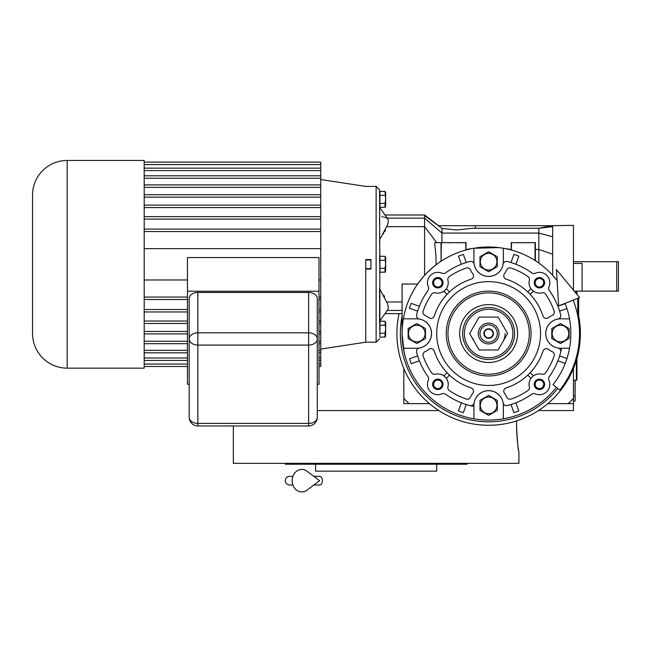 <?xml version="1.0" encoding="UTF-8"?>
<svg xmlns="http://www.w3.org/2000/svg" width="651" height="651" viewBox="0 0 651 651"><rect width="100%" height="100%" fill="white"/><g stroke="black" fill="none" stroke-linecap="round" stroke-linejoin="round"><path stroke-width="0.98" d="M573.45 263.435L582.1 263.435L582.1 291.135L574.239 291.135M573.45 368.499L573.45 410.561L538.467 410.561M438.807 410.561L317.281 410.561M573.45 261.71L616.717 261.71L616.717 291.135L582.1 291.135M616.717 261.71L618.45 261.71L618.45 291.135L616.717 291.135M575.175 380.274L575.093 399.307M575.093 380.274L575.093 395.849L573.45 395.849M573.45 401.04L575.093 401.04L575.175 395.849M516.544 426.136L516.642 420.896L516.544 426.136C517.342 441.899 518.139 450.549 518.928 452.103C518.139 450.549 517.342 441.899 516.544 426.136M516.601 430.075L517.317 440.865M517.87 445.487L517.944 446.025M517.968 446.212L518.066 446.863M518.212 447.831L518.611 450.321M518.928 452.103L518.928 463.357L233.335 463.357L233.335 425.949M285.26 463.357L285.26 464.22L466.995 464.22L466.995 463.357M436.707 464.22L436.707 471.145L315.548 471.145L315.548 464.22M403.823 403.636L403.823 398.445L409.015 403.636L403.823 403.636M573.45 403.636L568.258 403.636L573.45 398.445M488.632 337.869A4.329 4.329 0 0 1 484.311 333.54A4.329 4.329 0 0 1 488.632 329.211A4.329 4.329 0 0 1 492.962 333.54A4.329 4.329 0 0 1 488.632 337.869M568.258 403.636L547.808 403.636M429.465 403.636L409.015 403.636M403.823 398.445L403.823 368.499M576.908 358.498L576.908 379.753L576.387 380.274L576.387 360.272M576.387 291.135L576.387 293.739M576.908 291.135L576.908 294.366M573.157 300.16A90.871 90.871 0 0 1 559.803 390.047L553.024 384.66A82.213 82.213 0 0 0 565.101 303.342M556.41 269.555L558.664 305.88L579.593 297.621L556.41 269.555M313.831 476.337L319.543 476.337A4.329 2.832 90 0 1 322.375 480.666A4.329 2.832 90 0 1 319.543 484.987L313.831 484.987M307.077 490.097A11.254 9.659 -90 0 1 297.206 490.553A11.254 9.659 -90 0 1 292.153 480.666A11.254 9.659 -90 0 1 297.206 470.779A11.254 9.659 -90 0 1 307.077 471.226L319.551 480.666L307.077 490.097M473.033 338.732A16.446 16.446 0 0 0 474.392 341.759M502.873 341.759A16.446 16.446 0 0 0 505.078 333.54M422.947 354.844A3.458 3.458 0 0 1 424.981 351.686A19.904 19.904 0 0 0 428.871 349.367A3.458 3.458 0 0 1 434.266 351.06A57.117 57.117 0 0 0 471.112 387.906A3.458 3.458 0 0 1 472.805 393.302A19.904 19.904 0 0 0 470.486 397.191A3.458 3.458 0 0 1 466.214 399.039A69.234 69.234 0 0 1 449.312 390.527A3.458 3.458 0 0 1 447.921 386.84A10.383 10.383 0 0 0 435.332 374.252A3.458 3.458 0 0 1 431.646 372.86A69.234 69.234 0 0 1 423.134 355.959A3.458 3.458 0 0 1 422.947 354.844M503.752 391.202A3.458 3.458 0 0 1 506.152 387.906A57.117 57.117 0 0 0 542.999 351.06A3.458 3.458 0 0 1 548.394 349.367A19.904 19.904 0 0 0 552.284 351.686A3.458 3.458 0 0 1 554.139 355.959A69.234 69.234 0 0 1 545.619 372.86A3.458 3.458 0 0 1 541.933 374.252A10.383 10.383 0 0 0 529.353 386.84A3.458 3.458 0 0 1 527.953 390.527A69.234 69.234 0 0 1 511.059 399.039A3.458 3.458 0 0 1 506.779 397.191A19.904 19.904 0 0 0 504.46 393.302A3.458 3.458 0 0 1 503.752 391.202M503.752 275.878A3.458 3.458 0 0 1 504.46 273.778A19.904 19.904 0 0 0 506.779 269.888A3.458 3.458 0 0 1 511.059 268.033A69.234 69.234 0 0 1 527.953 276.553A3.458 3.458 0 0 1 529.353 280.239A10.383 10.383 0 0 0 541.933 292.82A3.458 3.458 0 0 1 545.619 294.219A69.234 69.234 0 0 1 554.139 311.113A3.458 3.458 0 0 1 552.284 315.393A19.904 19.904 0 0 0 548.394 317.712A3.458 3.458 0 0 1 542.999 316.02A57.117 57.117 0 0 0 506.152 279.173A3.458 3.458 0 0 1 503.752 275.878M530.231 294.39L533.413 291.209A10.383 10.383 0 0 1 530.964 288.759L527.782 291.941M422.947 312.236A3.458 3.458 0 0 1 423.134 311.113A69.234 69.234 0 0 1 431.646 294.219A3.458 3.458 0 0 1 435.332 292.82A10.383 10.383 0 0 0 447.921 280.239A3.458 3.458 0 0 1 449.312 276.553A69.234 69.234 0 0 1 466.214 268.033A3.458 3.458 0 0 1 470.486 269.888A19.904 19.904 0 0 0 472.805 273.778A3.458 3.458 0 0 1 471.112 279.173A57.117 57.117 0 0 0 434.266 316.02A3.458 3.458 0 0 1 428.871 317.712A19.904 19.904 0 0 0 424.981 315.393A3.458 3.458 0 0 1 422.947 312.236M499.016 247.616L473.92 248.251A86.542 86.542 0 0 0 403.351 318.827L416.803 318.827A14.713 14.713 0 0 1 419.358 348.025A3.458 3.458 0 0 0 416.616 352.305A74.426 74.426 0 0 0 428.008 376.709A3.458 3.458 0 0 1 428.35 380.119A10.383 10.383 0 0 0 442.053 393.822A3.458 3.458 0 0 1 445.463 394.164A74.426 74.426 0 0 0 469.867 405.557A3.458 3.458 0 0 0 474.148 402.814A14.713 14.713 0 0 1 503.345 405.37L503.345 418.821A86.542 86.542 0 0 0 556.41 387.353M403.351 318.827A86.542 86.542 0 0 0 473.92 418.821L473.92 405.37A14.713 14.713 0 0 1 503.125 402.814A3.458 3.458 0 0 0 507.406 405.557A74.426 74.426 0 0 0 531.802 394.164A3.458 3.458 0 0 1 535.212 393.822A10.383 10.383 0 0 0 548.923 380.119A3.458 3.458 0 0 1 549.265 376.709A74.426 74.426 0 0 0 560.657 352.305A3.458 3.458 0 0 0 557.907 348.025A14.713 14.713 0 0 1 560.462 318.827L569.527 318.827M559.884 311.064L559.616 311.154A74.426 74.426 0 0 1 560.657 314.767A74.426 74.426 0 0 0 549.265 290.37A3.458 3.458 0 0 1 548.923 286.961A10.383 10.383 0 0 0 535.212 273.249A3.458 3.458 0 0 1 531.802 272.907A74.426 74.426 0 0 0 507.406 261.515A3.458 3.458 0 0 0 503.125 264.265A14.713 14.713 0 0 1 473.92 261.71L473.92 248.251A86.542 86.542 0 0 1 557.101 280.597L552.675 275.332L552.675 236.769L552.675 254.224L538.833 249.447L538.833 263.037L540.908 264.566M503.345 248.251L503.345 261.71A14.713 14.713 0 0 1 474.148 264.265A3.458 3.458 0 0 0 469.867 261.515A74.426 74.426 0 0 0 445.463 272.907A3.458 3.458 0 0 1 442.053 273.249A10.383 10.383 0 0 0 428.35 286.961A3.458 3.458 0 0 1 428.008 290.37A74.426 74.426 0 0 0 416.616 314.767A74.426 74.426 0 0 1 416.925 313.603M403.351 348.252L416.803 348.252A14.713 14.713 0 0 0 419.358 319.047A3.458 3.458 0 0 1 416.616 314.767M387.614 309.957L387.052 310.462C388.37 309.705 388.566 307.516 387.63 303.895L379.59 288.767L379.59 321.203L387.614 309.957M379.948 258.349L379.59 239.845L387.63 224.709C388.582 221.128 388.387 218.939 387.052 218.15L385.579 217.589M441.899 242.668L441.98 233.074L538.833 233.074L552.675 236.769L552.675 226.686C552.715 224.945 552.715 224.945 552.675 226.686L538.833 228.273L472.781 228.273L456.611 229.982L441.98 228.395L438.571 225.702L551.739 225.702L538.833 228.273L538.833 249.447L535.366 249.447M383.708 295.212L384.635 296.799M551.055 225.702L573.45 225.36L573.45 290.175M556.003 279.206L554.644 277.57M552.675 274.38L552.675 275.332L552.015 274.608L552.675 274.38M545.351 268.171L546.091 268.822M535.366 260.701L535.366 242.668L511.133 242.668L511.483 250.065A86.542 86.542 0 0 1 535.024 260.473L535.366 260.701A86.542 86.542 0 0 1 538.833 263.037M511.133 249.447L505.428 248.641M504.907 248.536L504.143 248.397M504.086 248.389L500.35 247.795M499.919 247.73L499.138 247.632M473.22 248.381L466.132 249.447M465.79 242.668L465.79 250.065L466.132 242.668L441.036 242.668L441.036 261.263L441.378 242.668M441.036 261.263L439.783 262.101M439.368 262.386L438.562 262.947M437.684 263.582L436.121 264.745L435.901 255.029L434.616 242.668L441.036 242.668M426.608 273.192L433.013 267.235M433.371 266.934L436.121 264.745M417.828 283.771L423.549 276.504M566.964 358.522L559.616 355.918A74.426 74.426 0 0 0 561.593 348.252A74.426 74.426 0 0 1 559.616 355.918L559.884 356.016M558.151 360.906L557.883 360.817A74.426 74.426 0 0 1 556.076 365.024A74.426 74.426 0 0 0 557.883 360.817L565.231 363.413M473.212 406.346A74.426 74.426 0 0 1 471.145 405.882M471.121 405.874A74.426 74.426 0 0 1 466.254 404.523L466.157 404.792M402.09 334.232L404.149 352.297M408.747 366.822L409.316 368.149M416.681 381.624L417.617 382.991M427.504 394.799L428.838 396.101M440.711 405.597L441.972 406.427M455.545 413.507L456.994 414.093M471.812 418.43L473.668 418.78M488.82 420.082L490.415 420.066M505.583 418.406L507.039 418.105M521.785 413.483L523.526 412.734M536.863 405.402L538.239 404.45M549.908 394.661L550.909 393.635M385.538 230.153L384.651 231.772M383.675 233.449L383.325 234.01M475.336 228.273L475.336 225.702M440.784 227.411L424.59 215.668L424.59 218.15L441.98 233.074L441.98 228.395M434.616 242.668L436.805 242.668L424.59 226.646L424.59 275.332M402.09 333.54L402.09 284.023L417.657 284.023M473.92 418.821A86.542 86.542 0 0 0 503.345 418.821M419.114 306.165L411.22 303.374A83.084 83.084 0 0 0 409.487 308.265L417.381 311.064M466.157 262.288L463.366 254.395A83.084 83.084 0 0 0 458.467 256.128L461.266 264.021M516.007 264.021L518.798 256.128A83.084 83.084 0 0 0 513.908 254.395L511.108 262.288M565.231 303.659L558.151 306.165M560.657 314.767A3.458 3.458 0 0 1 557.907 319.047A14.713 14.713 0 0 0 560.462 348.252L569.527 348.252M573.45 300.046L573.45 300.917M387.89 304.961L388.126 306.182M379.948 323.254L379.59 329.211M379.59 258.349L379.948 270.255M379.948 193.445L379.59 199.393M379.59 224.709L379.59 207.4L387.76 218.874M379.59 338.732L376.132 342.19L376.132 186.414L379.59 189.872L379.948 335.167M379.59 323.254L379.59 313.636M379.59 312.301L379.59 310.796M381.706 216.685L382.698 216.889M383.675 217.1L384.668 217.336M387.255 218.15L424.59 218.15L424.59 226.646L387.052 226.646M436.805 242.668L438.326 242.668M461.266 403.059L461.356 402.79A74.426 74.426 0 0 1 457.148 400.975M511.108 404.792L513.908 412.685A83.084 83.084 0 0 0 518.798 410.952L516.007 403.059M463.366 412.685A83.084 83.084 0 0 1 458.467 410.952L461.356 402.79A74.426 74.426 0 0 0 466.254 404.523L463.366 412.685M417.381 356.016L409.487 358.807A83.084 83.084 0 0 0 411.22 363.706L419.114 360.906M557.883 306.263A74.426 74.426 0 0 1 559.616 311.154L566.964 308.558M419.382 360.817A74.426 74.426 0 0 1 417.649 355.918M432.646 282.746A5.192 5.192 0 0 1 437.846 277.554A5.192 5.192 0 0 1 443.038 282.746A5.192 5.192 0 0 1 437.846 287.937A5.192 5.192 0 0 1 432.646 282.746M534.235 282.746A5.192 5.192 0 0 1 539.427 277.554A5.192 5.192 0 0 1 544.618 282.746A5.192 5.192 0 0 1 539.427 287.937A5.192 5.192 0 0 1 534.235 282.746M534.235 384.334A5.192 5.192 0 0 1 539.427 379.134A5.192 5.192 0 0 1 544.618 384.334A5.192 5.192 0 0 1 539.427 389.526A5.192 5.192 0 0 1 534.235 384.334M432.646 384.334A5.192 5.192 0 0 1 437.846 379.134A5.192 5.192 0 0 1 443.038 384.334A5.192 5.192 0 0 1 437.846 389.526A5.192 5.192 0 0 1 432.646 384.334M577.771 298.337L577.771 315.89M385.221 336.974L379.948 337.202L379.948 321.22L385.026 321.22L385.604 328.682M385.221 272.061L379.948 272.297L379.948 256.307L385.026 256.307L385.604 263.777M385.221 207.156L379.948 207.392L379.948 191.402L385.026 191.402L385.604 198.872M365.74 259.546L365.74 342.19L365.74 269.066L370.932 269.066L370.932 259.546L365.74 259.546M425.461 333.54L425.461 338.536L416.803 343.533L408.153 338.536L408.153 328.543L416.803 323.547L425.461 328.543L425.461 333.54M443.86 291.209L447.042 294.39A57.117 57.117 0 0 1 449.491 291.941L446.309 288.759M540.558 333.54A51.925 51.925 0 0 0 488.632 281.614A51.925 51.925 0 0 0 436.707 333.54A51.925 51.925 0 0 0 488.632 385.465A51.925 51.925 0 0 0 540.558 333.54M433.59 282.746A4.256 4.256 0 0 1 437.846 278.49A4.256 4.256 0 0 1 442.094 282.746A4.256 4.256 0 0 1 437.846 287.001A4.256 4.256 0 0 1 433.59 282.746M535.171 282.746A4.256 4.256 0 0 1 539.427 278.49A4.256 4.256 0 0 1 543.683 282.746A4.256 4.256 0 0 1 539.427 287.001A4.256 4.256 0 0 1 535.171 282.746M535.171 384.334A4.256 4.256 0 0 1 539.427 380.078A4.256 4.256 0 0 1 543.683 384.334A4.256 4.256 0 0 1 539.427 388.582A4.256 4.256 0 0 1 535.171 384.334M433.59 384.334A4.256 4.256 0 0 1 437.846 380.078A4.256 4.256 0 0 1 442.094 384.334A4.256 4.256 0 0 1 437.846 388.582A4.256 4.256 0 0 1 433.59 384.334M497.291 261.71L497.291 266.707L488.632 271.703L479.982 266.707L479.982 256.714L488.632 251.717L497.291 256.714L497.291 261.71M569.12 333.54L569.12 338.536L560.462 343.533L551.812 338.536L551.812 328.543L560.462 323.547L569.12 328.543L569.12 333.54M577.982 295.668L578.641 296.465M578.641 297.995L578.641 321.024M385.612 323.213L385.579 323.897M379.948 333.206L385.026 333.206L385.612 329.211M385.026 321.22L385.644 322.562L385.644 335.859L385.026 337.202L385.026 333.206M379.948 325.215L385.026 325.215M385.612 258.309L385.579 258.992M385.579 269.612L385.53 271.312M379.948 268.302L385.026 268.302L385.612 264.306M385.026 256.307L385.644 257.658L385.644 270.946L385.026 272.297L385.026 268.302M379.948 260.302L385.026 260.302M385.612 193.396L385.579 194.079M379.948 203.397L385.026 203.397L385.612 199.393M385.026 191.402L385.644 192.753L385.644 206.041L385.026 207.392L385.026 203.397M379.948 195.398L385.026 195.398M497.291 405.37L497.291 410.366L488.632 415.362L479.982 410.366L479.982 400.373L488.632 395.377L497.291 400.373L497.291 405.37M408.494 333.54A8.308 8.308 0 0 0 416.803 341.84A8.308 8.308 0 0 0 425.111 333.54A8.308 8.308 0 0 0 416.803 325.231A8.308 8.308 0 0 0 408.494 333.54M533.413 375.863L530.231 372.681M527.782 375.131L530.964 378.312M447.042 372.681L443.86 375.863M446.309 378.312L449.491 375.131M480.332 261.71A8.308 8.308 0 0 0 488.632 270.01A8.308 8.308 0 0 0 496.941 261.71A8.308 8.308 0 0 0 488.632 253.402A8.308 8.308 0 0 0 480.332 261.71M552.162 333.54A8.308 8.308 0 0 0 560.462 341.84A8.308 8.308 0 0 0 568.771 333.54A8.308 8.308 0 0 0 560.462 325.231A8.308 8.308 0 0 0 552.162 333.54M480.332 405.37A8.308 8.308 0 0 0 488.632 413.678A8.308 8.308 0 0 0 496.941 405.37A8.308 8.308 0 0 0 488.632 397.061A8.308 8.308 0 0 0 480.332 405.37M399.087 313.636A91.734 91.734 0 0 0 488.632 425.274A91.734 91.734 0 0 0 578.641 315.8M529.312 333.54A40.679 40.679 0 0 0 488.632 292.86A40.679 40.679 0 0 0 447.961 333.54A40.679 40.679 0 0 0 488.632 374.211A40.679 40.679 0 0 0 529.312 333.54M459.671 333.54A28.961 28.961 0 0 1 488.632 304.578A28.961 28.961 0 0 1 517.594 333.54A28.961 28.961 0 0 1 488.632 362.501A28.961 28.961 0 0 1 459.671 333.54M514.599 333.54A25.967 25.967 0 0 0 488.632 307.573A25.967 25.967 0 0 0 462.674 333.54A25.967 25.967 0 0 0 488.632 359.498A25.967 25.967 0 0 0 514.599 333.54A25.967 25.967 0 0 0 488.632 307.573A25.967 25.967 0 0 0 462.674 333.54A25.967 25.967 0 0 0 488.632 359.498A25.967 25.967 0 0 0 514.599 333.54M498.129 349.978L507.625 333.54L498.129 317.094L479.144 317.094L469.648 333.54L479.144 349.978L498.129 349.978M478.249 333.54A10.383 10.383 0 0 0 488.632 343.923A10.383 10.383 0 0 0 499.016 333.54A10.383 10.383 0 0 0 488.632 323.156A10.383 10.383 0 0 0 478.249 333.54M479.982 333.54A8.658 8.658 0 0 0 488.632 342.19A8.658 8.658 0 0 0 497.291 333.54A8.658 8.658 0 0 0 488.632 324.882A8.658 8.658 0 0 0 479.982 333.54M493.393 333.54A4.76 4.76 0 0 1 488.632 338.3A4.76 4.76 0 0 1 483.872 333.54A4.76 4.76 0 0 1 488.632 328.779A4.76 4.76 0 0 1 493.393 333.54M317.281 417.291A8.658 6.119 180 0 1 308.623 423.41L308.623 425.949A8.658 8.658 0 0 0 317.281 417.291L317.281 298.573A8.658 6.119 0 0 0 308.623 292.454L197.847 292.454A8.658 6.119 0 0 0 189.197 298.573L189.197 417.291A8.658 8.658 0 0 0 197.847 425.949L197.847 423.41A8.658 6.119 180 0 1 189.197 417.291M187.464 343.695L144.188 343.695L144.188 184.908L320.74 184.908L320.74 178.252L144.188 178.252L144.188 175.803L320.74 175.803L320.74 170.603L144.188 170.603L144.188 168.153L320.74 168.153L320.74 164.565L144.188 164.565L144.188 162.115L320.74 162.115L320.74 164.565M144.188 248.625L320.74 248.625L320.74 229.095L144.188 229.095M320.74 231.544L144.188 231.544M320.74 229.095L320.74 219.102L144.188 219.102M320.74 219.102L320.74 216.653L144.188 216.653M320.74 216.653L320.74 207.571L144.188 207.571M320.74 207.571L320.74 205.122L144.188 205.122M320.74 205.122L320.74 197.155L144.188 197.155M320.74 197.155L320.74 194.706L144.188 194.706M320.74 194.706L320.74 187.358L144.188 187.358M320.74 187.358L320.74 184.908M320.74 178.252L320.74 175.803M320.74 170.603L320.74 168.153M187.464 366.489L144.188 366.489L144.188 368.157L67.167 368.157L67.167 160.447C57.662 160.594 49.509 163.971 42.689 170.586C36.074 177.406 32.688 185.568 32.55 195.072L32.55 333.54L32.55 195.072M144.188 366.489L144.188 343.695M67.167 160.447L144.188 160.447L144.188 162.115M144.188 168.153L144.188 164.565M144.188 175.803L144.188 170.603M144.188 184.908L144.188 178.252M319.006 366.489L320.74 366.489L320.74 248.625M320.74 299.509L319.006 299.509M320.74 297.059L319.006 297.059M320.74 309.51L319.006 309.51M320.74 311.959L319.006 311.959M320.74 321.041L319.006 321.041M320.74 323.49L319.006 323.49M320.74 331.457L319.006 331.457M320.74 333.906L319.006 333.906M320.74 341.246L319.006 341.246M320.74 343.695L319.006 343.695M320.74 350.352L319.006 350.352M320.74 352.801L319.006 352.801M320.74 358.001L319.006 358.001M320.74 360.451L319.006 360.451M320.74 364.047L319.006 364.047M187.464 364.047L144.188 364.047M187.464 360.451L144.188 360.451M187.464 358.001L144.188 358.001M187.464 352.801L144.188 352.801M187.464 350.352L144.188 350.352M187.464 341.246L144.188 341.246M187.464 333.906L144.188 333.906M187.464 331.457L144.188 331.457M187.464 323.49L144.188 323.49M187.464 321.041L144.188 321.041M187.464 311.959L144.188 311.959M187.464 309.51L144.188 309.51M187.464 299.509L144.188 299.509M187.464 297.059L144.188 297.059M144.188 279.987L187.464 279.987M319.006 279.987L320.74 279.987M189.197 384.245L187.464 384.245L187.464 257.568L319.006 257.568L319.006 384.245L317.281 384.245M187.464 291.233L319.006 291.233M535.024 242.668L535.024 260.473M511.483 250.065L511.483 242.668M402.09 301.958L387.052 301.958M402.09 310.462L387.255 310.462M446.228 333.54A42.405 42.405 0 0 1 488.632 291.135A42.405 42.405 0 0 1 531.037 333.54A42.405 42.405 0 0 1 488.632 375.944A42.405 42.405 0 0 1 446.228 333.54M402.09 316.142A88.276 88.276 0 0 0 557.769 388.427M512.866 333.54A24.233 24.233 0 0 0 488.632 309.306A24.233 24.233 0 0 0 464.399 333.54A24.233 24.233 0 0 0 488.632 357.773A24.233 24.233 0 0 0 512.866 333.54M308.623 423.41L197.847 423.41L197.847 332.84A8.658 6.119 180 0 0 189.197 338.959A8.658 6.119 -0 0 0 197.847 345.079L308.623 345.079L308.623 423.41M308.623 292.454L308.623 332.84L197.847 332.84L197.847 292.454M317.281 338.959A8.658 6.119 180 0 0 308.623 332.84L308.623 345.079A8.658 6.119 -0 0 0 317.281 338.959M576.908 369.207A3.288 3.288 0 0 0 576.908 367.099M576.387 380.274L573.45 380.274M289.581 476.337L292.893 476.337L289.581 476.337C286.953 476.589 285.512 478.037 285.26 480.666C285.512 483.294 286.953 484.735 289.581 484.987L292.893 484.987M384.993 214.976L424.59 214.976L438.619 225.702M384.993 313.636L402.09 313.636M527.831 242.921L528.441 242.668M518.668 242.921L518.058 242.668M458.597 242.921L459.207 242.668M449.434 242.921L448.824 242.668M376.132 186.414L365.74 186.414L320.74 179.53M376.132 342.19L365.74 342.19L320.74 349.082M370.932 268.627L365.74 268.627M370.932 259.977L365.74 259.977M308.623 425.949L197.847 425.949M67.167 368.157C57.662 368.018 49.509 364.633 42.689 358.017C36.074 351.198 32.688 343.036 32.55 333.54"/></g></svg>
